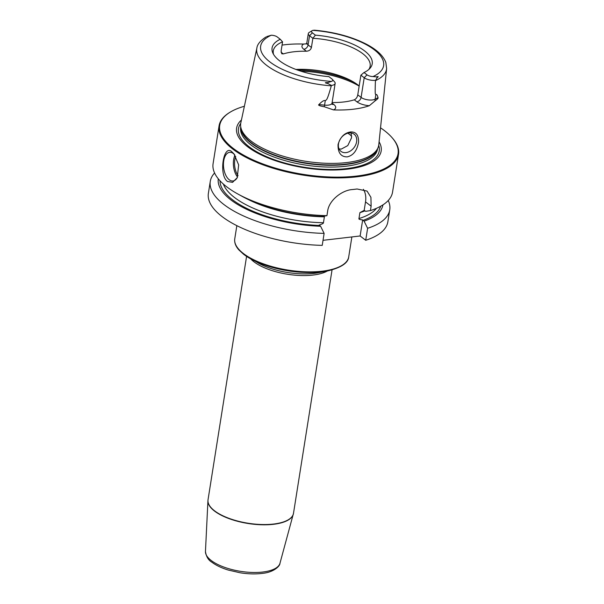 <?xml version="1.0" encoding="UTF-8"?>
<svg xmlns="http://www.w3.org/2000/svg" width="604" height="604" viewBox="0 0 604 604"><rect width="100%" height="100%" fill="white"/><g stroke="black" fill="none" stroke-linecap="round" stroke-linejoin="round"><path stroke-width="0.91" d="M363.366 189.294A23.073 17.252 -52.5 0 1 365.518 201.887L371.12 206.191L370.924 197.304L367.051 191.083L357.085 188.992A90.857 35.5 -171 0 1 354.691 189.294A90.857 35.5 -171 0 1 352.253 189.558C341.977 190.215 328.87 200.354 327.625 211.287L326.93 215.673A90.857 35.5 -171 0 1 237.908 194.035A90.857 35.5 -171 0 1 213.084 163.676L219.071 125.858A90.857 35.5 -171 0 1 229.913 112.321L230.494 111.967A90.275 35.274 -171 0 1 244.378 106.259M230.494 111.967A90.275 35.274 -171 0 0 247.678 157.327A90.275 35.274 -171 0 0 356.443 176.081A90.275 35.274 9 0 0 391.966 137.546L392.419 138.059A90.857 35.5 9 0 1 398.542 154.284A90.857 35.5 9 0 1 356.662 176.836A90.857 35.5 -171 0 1 262.914 164.786A90.857 35.5 -171 0 1 219.071 125.858M227.542 181.502C218.376 175.349 223.548 142.657 232.193 152.132L233.944 153.854L238.656 164.892L237.244 177.667L232.563 182.363L227.542 181.502M237.38 177.38A14.421 7.746 83.3 0 1 232.993 180.974A14.421 7.746 83.3 0 1 229.241 179.766A14.421 7.746 -96.7 0 1 223.45 164.107A14.421 7.746 -96.7 0 1 229.641 152.329A14.421 7.746 -96.7 0 1 233.393 153.537A14.421 7.746 83.3 0 1 234.45 154.496M234.948 155.198A14.421 7.746 -96.7 0 0 237.546 177.017M235.726 156.474A13.56 7.278 -96.7 0 0 238.059 175.673M218.286 178.807A83.352 32.571 9 0 0 320.611 226.266L319.169 225.02C322.226 224.069 323.653 223.299 323.45 222.71L324.386 216.813L324.023 216.141M398.542 154.284L392.555 192.102A90.857 35.5 -171 0 1 370.426 210.577L365.662 211.332L364.182 210.343L359.901 212.646A79.32 30.993 9 0 0 365.02 210.841M326.93 215.673L322.166 216.428A83.352 32.571 -171 0 1 242.649 196.64L237.908 194.035M365.518 201.887L364.182 210.343M371.12 206.191L370.426 210.577M359.901 212.646L358.965 218.55C358.565 219.207 359.795 219.667 362.664 219.924L360.12 235.975L323.027 240.324M362.664 219.924L364.099 221.17A83.352 32.571 9 0 0 382.928 204.884M388.244 200.498A90.857 35.5 -171 0 1 389.746 209.814A90.857 35.5 -171 0 1 367.617 228.289L364.099 221.17M367.617 228.289L365.722 240.279L360.12 235.975M320.611 226.266L324.122 233.386L322.226 245.375A90.857 35.5 -171 0 1 208.372 193.386L210.275 181.389A90.857 35.5 -171 0 1 214.586 172.993M389.746 209.814L387.851 221.811A90.857 35.5 -171 0 1 365.722 240.279M324.122 233.386A90.857 35.5 -171 0 1 210.275 181.389M391.966 137.546A90.275 35.274 9 0 0 380.528 127.829M379.086 141.819A73.19 28.599 9 0 1 347.436 169.165A73.19 28.599 -171 0 1 262.74 155.643A73.19 28.599 -171 0 1 241.426 120.015M346.515 162.574A69.86 27.293 -171 0 1 240.686 126.508A69.86 27.293 -171 0 1 240.83 122.801L256.874 48.071A65.7 25.67 -171 0 0 331.309 85.828C326.741 101.993 326.507 99.411 325.277 100.687C324.174 100.022 322.053 101.321 318.889 104.583C317.855 105.202 319.682 105.934 324.363 106.772L333.521 109.905A66.984 26.176 -171 0 0 353.264 109.226A66.984 26.176 -171 0 0 369.331 105.708L375.152 100.823A4.326 3.541 61.9 0 1 375.107 99.215L375.816 94.768C375.424 93.68 374.85 96.353 375.431 80.657A65.7 25.67 9 0 0 386.628 68.622L378.799 144.65A69.86 27.293 9 0 1 377.787 148.222A69.86 27.293 9 0 1 346.515 162.574M350.388 131.982C355.983 131.597 358.708 134.986 358.58 142.159C357.077 150.577 353.302 155.485 347.24 156.874C340.935 156.934 337.87 152.835 338.044 144.567C340.248 137.153 344.363 132.956 350.388 131.982M282.053 45.096A66.402 25.949 -171 0 1 284.673 44.756A66.402 25.949 -171 0 1 303.669 44.062L306.432 43.798M332.125 102.529A49.03 19.162 9 0 0 343.812 101.963A49.03 19.162 -171 0 0 354.299 99.811L356.843 101.766A4.326 3.231 127.5 0 0 361.094 97.41L364.204 77.742L360.882 75.183L357.764 94.851L361.094 97.41A8.305 3.246 9 0 0 375.107 99.215L378.029 97.652C377.251 94.851 376.511 93.892 375.816 94.768M378.029 97.652C378.444 98.097 377.485 99.154 375.152 100.823M338.489 143.843A10.819 8.086 -52.5 0 1 344.831 134.496A10.819 8.086 -52.5 0 1 354.14 134.201A10.819 8.086 -52.5 0 1 356.617 141.713A10.819 8.086 -52.5 0 1 350.275 151.06A10.819 8.086 -52.5 0 1 340.966 151.355A10.819 8.086 -52.5 0 1 338.489 143.843M339.086 148.984L341.358 149.052L347.768 145.602L351.536 137.81L351.173 132.963M295.937 69.46A49.03 19.162 -171 0 1 351.815 81.019A49.03 19.162 -171 0 1 359.169 85.979M273.544 54.375A49.03 19.162 -171 0 1 273.295 50.842A49.03 19.162 -171 0 1 282.566 41.85L281.117 51.023L281.751 53.764L283.329 53.93A49.03 19.162 9 0 1 293.823 51.785A49.03 19.162 -171 0 1 306.387 51.234L303.842 49.279A12.631 4.938 -171 0 1 303.669 44.062M360.882 75.183L364.016 72.518A50.698 19.811 -171 0 0 369.927 68.38A50.698 19.811 -171 0 0 315.394 35.153L312.872 38.294L311.415 47.474C310.818 49.77 309.142 51.023 306.387 51.234M315.394 35.153L312.374 32.835L309.542 35.742L312.872 38.294A49.03 19.162 -171 0 1 370.154 66.183A49.03 19.162 -171 0 1 368.825 69.468M354.299 99.811C356.149 98.897 357.304 97.244 357.764 94.851M282.566 41.85L280.264 39.275A50.698 19.811 -171 0 0 272.834 53.001A50.698 19.811 -171 0 0 328.886 76.633L331.906 78.95A5.421 2.122 -171 0 1 332.351 79.366A5.421 2.122 -171 0 1 331.407 81.427L327.806 82.612L327.768 83.465C324.567 82.816 324.575 82.537 327.806 82.612M332.351 79.366L334.593 81.918A8.305 3.246 -171 0 1 335.152 83.405A8.305 3.246 -171 0 1 331.46 85.451L327.768 83.465M331.309 85.828L331.46 85.451M364.016 72.518L367.036 74.836A5.421 2.122 9 0 0 373.008 76.557L376.692 76.889C378.489 76.247 378.64 76.512 377.145 77.682L375.431 80.657M386.628 68.622L385.843 62.454C383.283 55.704 376.737 49.581 366.19 44.092C351.505 36.67 334.276 32.042 314.51 30.2L312.872 30.359A5.421 2.122 -171 0 0 312.208 30.645L309.293 32.389A8.305 3.246 -171 0 0 308.297 33.628L306.847 42.809A8.305 3.246 -171 0 0 308.093 44.922A4.326 3.231 -52.5 0 1 303.842 49.279M280.264 39.275L277.244 36.95A5.421 2.122 9 0 0 271.272 35.228L266.742 36.58M367.036 74.836L364.204 77.742A8.305 3.246 9 0 0 375.401 80.302M312.374 32.835A5.421 2.122 -171 0 1 312.208 30.645M311.415 47.474L308.093 44.922L309.542 35.742A8.305 3.246 -171 0 1 308.297 33.628M347.821 133.19A49.03 19.162 -171 0 1 351.687 136.142M248.976 199.864A79.32 30.993 9 0 0 324.386 216.813M236.844 225.662L234.76 238.837A57.69 22.537 -171 0 0 243.412 253.521A57.69 22.537 9 0 0 305.843 271.815A57.69 22.537 9 0 0 348.712 256.889L351.868 236.949M243.744 254.375A57.108 22.318 9 0 0 250.788 258.92A57.108 22.318 9 0 0 327.262 271.03C341.064 267.738 348.214 263.019 348.712 256.889M234.76 238.837C234.246 242.559 235.636 246.273 238.935 249.981L243.669 254.322L258.618 263.223A44.704 17.471 9 0 0 318.482 272.706L327.262 271.03M327.345 271.015A43.261 16.904 9 0 1 253.952 261.796A43.261 16.904 -171 0 1 250.713 258.874M332.041 269.928L293.499 513.309A43.261 16.904 -171 0 1 261.343 524.506A43.261 16.904 -171 0 1 214.518 510.788A43.261 16.904 -171 0 1 208.033 499.772L207.935 500.754A43.254 16.897 -171 0 1 207.972 500.263M293.499 513.309L279.969 563.275A37.758 14.753 9 0 1 251.272 572.411A37.758 14.753 9 0 1 211.181 560.467A37.758 14.753 -171 0 1 205.458 551.475L207.935 500.754A43.254 16.897 -171 0 0 214.488 511.044A43.254 16.897 9 0 0 260.415 524.733A43.254 16.897 9 0 0 293.287 514.268A43.254 16.897 9 0 0 293.401 513.793M319.569 225.466A81.48 31.838 -171 0 1 220.007 180.785M380.686 206.236A81.48 31.838 -171 0 1 363.064 220.369M358.965 218.55A79.32 30.993 9 0 0 376.488 208.304M223.352 184.054A79.32 30.993 9 0 0 323.45 222.71M378.708 145.307A71.257 27.844 9 0 1 346.379 168.629A71.257 27.844 -171 0 1 267.036 156.859A71.257 27.844 -171 0 1 240.709 123.45M240.739 126.946L240.671 127.399A69.279 27.074 -171 0 0 274.103 157.078A69.279 27.074 -171 0 0 345.594 166.274A69.279 27.074 9 0 0 377.53 149.075L377.598 148.622M377.326 149.196A69.279 27.074 9 0 1 345.873 164.499A69.279 27.074 -171 0 1 276.526 156.089A69.279 27.074 -171 0 1 240.822 127.58M240.686 126.508L240.921 128.327A69.339 27.097 -171 0 0 345.964 164.122A69.339 27.097 9 0 0 377.002 149.883L377.787 148.222M332.026 103.11L333.793 104.469A12.631 4.938 -171 0 1 333.521 109.905M356.843 101.766A12.631 4.938 9 0 0 369.331 105.708M300.935 71.204A57.69 22.537 -171 0 1 359.154 86.093M297.84 70.162A56.821 22.205 -171 0 1 354.095 82.34M335.152 83.405L332.034 103.073A8.305 3.246 -171 0 1 324.567 105.141L318.889 104.583M325.277 100.687L324.567 105.141A4.326 0.604 -84.4 0 0 324.363 106.772M332.14 104.19A4.326 3.231 127.5 0 0 333.793 104.469M373.008 76.557A62.25 24.319 9 0 0 374.284 49.785A62.25 24.319 9 0 0 312.872 30.359M271.272 35.228A62.25 24.319 9 0 0 269.996 62.001A62.25 24.319 9 0 0 331.407 81.427M377.145 77.682L376.692 76.889M283.329 53.93L281.056 52.186M279.969 563.275C280.007 566.363 273.265 572.252 263.11 573.279C256.149 574.253 248.516 574.094 240.203 572.796L228.372 570.085C221.562 568.002 216.058 565.374 211.868 562.211C208.357 560.18 206.221 556.601 205.458 551.475M246.583 256.39L208.033 499.772M332.034 103.073L332.23 104.379L331.777 103.963M265.873 37.018C260.264 40.77 257.266 44.454 256.874 48.071M307.255 43.594L306.251 43.986L306.847 42.809"/></g></svg>
